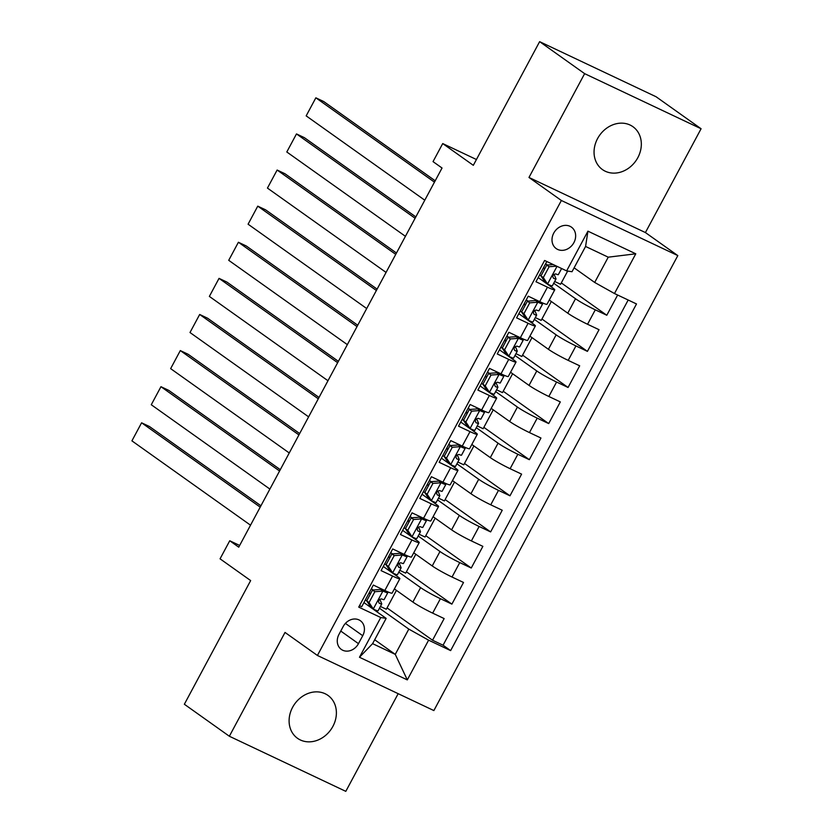 <?xml version="1.0" encoding="UTF-8"?>
<svg xmlns="http://www.w3.org/2000/svg" width="833" height="833" viewBox="0 0 833 833"><rect width="100%" height="100%" fill="white"/><g stroke="black" fill="none" stroke-linecap="round" stroke-linejoin="round"><path stroke-width="1.25" d="M597.553 138.611A26.302 22.189 125.4 0 0 602.446 169.578A26.302 22.189 125.4 0 0 637.828 157.666A26.302 22.189 125.4 0 0 632.934 126.699A26.302 22.189 125.4 0 0 597.553 138.611M292.602 707.321A26.302 22.189 125.4 0 0 297.506 738.298A26.302 22.189 125.4 0 0 332.888 726.386A26.302 22.189 125.4 0 0 327.994 695.42A26.302 22.189 125.4 0 0 292.602 707.321M553.747 233.105A13.151 11.089 125.4 0 0 556.205 248.588A13.151 11.089 125.4 0 0 573.895 242.632A13.151 11.089 125.4 0 0 571.448 227.149A13.151 11.089 125.4 0 0 553.747 233.105M701.084 128.751L656.081 96.753L539.628 41.65L584.631 73.648L528.976 177.46L561.369 200.493L677.823 255.596L645.419 232.563L701.084 128.751L584.631 73.648M561.369 200.493L317.415 655.467L433.868 710.57L677.823 255.596M317.415 655.467L285.021 632.434L229.356 736.247L345.799 791.35L398.174 693.681M229.356 736.247L184.353 704.249L250.66 580.58L220.058 558.818L229.741 540.763L238.738 547.166L442.042 168.016L433.035 161.623L442.719 143.568L473.321 165.319L539.628 41.65M546.823 261.51L535.973 281.741L547.458 287.177L539.711 301.629A16.441 1.312 28.2 0 0 547 304.274L554.747 289.832A16.441 1.312 -151.8 0 1 547.458 287.177M539.711 301.629L528.226 296.184L516.606 317.852L528.101 323.287L520.354 337.729A16.441 1.312 28.2 0 0 527.643 340.385L535.39 325.942A16.441 1.312 -151.8 0 1 528.101 323.287M520.354 337.729L508.869 332.294L497.249 353.963L508.734 359.398L500.987 373.84A16.441 1.312 28.2 0 0 508.276 376.495L516.023 362.053A16.441 1.312 -151.8 0 1 508.734 359.398M500.987 373.84L489.502 368.405L477.882 390.073L489.377 395.508L481.63 409.951A16.441 1.312 28.2 0 0 488.919 412.606L496.666 398.153A16.441 1.312 -151.8 0 1 489.377 395.508M481.63 409.951L470.145 404.515L458.525 426.184L470.01 431.619L462.273 446.061A16.441 1.312 28.2 0 0 469.562 448.706L477.299 434.264A16.441 1.312 -151.8 0 1 470.01 431.619M462.273 446.061L450.778 440.626L439.168 462.294L450.653 467.729L442.906 482.172A16.441 1.312 28.2 0 0 450.195 484.816L457.942 470.374A16.441 1.312 -151.8 0 1 450.653 467.729M442.906 482.172L431.421 476.736L419.801 498.394L431.286 503.84L423.549 518.282A16.441 1.312 28.2 0 0 430.838 520.927L438.575 506.485A16.441 1.312 -151.8 0 1 431.286 503.84M423.549 518.282L412.054 512.847L400.444 534.505L411.929 539.94L404.182 554.382A16.441 1.312 28.2 0 0 411.471 557.038L419.218 542.595A16.441 1.312 -151.8 0 1 411.929 539.94M404.182 554.382L392.697 548.947L381.077 570.615L392.572 576.051A16.441 1.312 28.2 0 0 399.861 578.706A16.441 1.312 28.2 0 0 397.955 576.894L383.305 566.471M394.384 588.91L412.876 602.061A16.441 1.312 28.2 0 0 432.66 613.13L444.145 618.575L432.535 640.233L387.053 607.903M398.83 572.125L420.613 587.619A16.441 1.312 28.2 0 0 440.407 598.688L451.892 604.123L406.41 571.792M451.892 604.123L463.512 582.465L452.027 577.03A16.441 1.312 28.2 0 1 432.233 565.951L413.741 552.8M433.108 516.699L451.59 529.84A16.441 1.312 28.2 0 0 471.384 540.919L482.869 546.354L471.259 568.023L425.767 535.681M452.465 480.589L470.957 493.73A16.441 1.312 28.2 0 0 490.741 504.808L502.237 510.244L490.616 531.912L445.134 499.571M471.832 444.478L490.314 457.619A16.441 1.312 28.2 0 0 510.108 468.698L521.593 474.133L509.983 495.802L464.491 463.46M491.189 408.368L509.681 421.508A16.441 1.312 28.2 0 0 529.465 432.587L540.961 438.023L529.34 459.691L483.858 427.35M510.546 372.257L529.038 385.408A16.441 1.312 28.2 0 0 548.832 396.477L560.317 401.912L548.697 423.581L503.215 391.25M529.913 336.147L548.406 349.298A16.441 1.312 28.2 0 0 568.189 360.377L579.685 365.812L568.064 387.47L522.583 355.139M549.27 300.036L567.762 313.187A16.441 1.312 28.2 0 0 587.557 324.266L599.042 329.701L587.421 351.37L541.939 319.029M554.747 289.832A16.441 1.312 -151.8 0 0 552.852 288.02L538.191 277.597M535.39 325.942A16.441 1.312 -151.8 0 0 533.484 324.131L518.834 313.708M516.023 362.053A16.441 1.312 -151.8 0 0 514.128 360.241L499.467 349.818M496.666 398.153A16.441 1.312 -151.8 0 0 494.76 396.341L480.11 385.929M477.299 434.264A16.441 1.312 -151.8 0 0 475.404 432.452L460.743 422.039M457.942 470.374A16.441 1.312 -151.8 0 0 456.036 468.562L441.386 458.15M438.575 506.485A16.441 1.312 -151.8 0 0 436.679 504.673L422.029 494.25M419.218 542.595A16.441 1.312 -151.8 0 0 417.323 540.784L402.662 530.361M358.471 643.659L362.73 635.714A12.745 10.746 125.4 0 0 360.356 620.71A12.745 10.746 125.4 0 0 343.217 626.478L338.958 634.423A12.745 10.746 125.4 0 0 341.332 649.428A12.745 10.746 125.4 0 0 358.471 643.659L340.759 631.06M574.114 267.83L594.689 282.449L608.236 257.178L585.578 246.453L572.021 271.725L566.638 270.892L544.605 260.469L358.731 607.111L380.764 617.534L386.158 618.378L363.938 602.582M566.638 270.892L587.931 231.168L635.777 253.805L614.473 293.528L636.506 303.951L450.632 650.604L428.61 640.171L407.306 679.895L359.471 657.258L380.764 617.534M553.716 283.251L575.509 298.745L567.762 313.187M534.359 319.362L556.142 334.856L548.406 349.298M514.992 355.472L536.785 370.966L529.038 385.408M495.635 391.583L517.428 407.066L509.681 421.508M476.268 427.683L498.061 443.177L490.314 457.619M456.911 463.794L478.704 479.287L470.957 493.73M437.554 499.904L459.337 515.398L451.59 529.84M418.187 536.015L439.98 551.508L432.233 565.951M432.535 640.233L443.073 645.221L628.176 300.015M575.509 298.745A16.441 1.312 -151.8 0 0 595.293 309.824L606.788 315.259L617.638 295.028M587.421 351.37L575.936 345.924A16.441 1.312 -151.8 0 1 556.142 334.856M568.064 387.47L556.579 382.035A16.441 1.312 -151.8 0 1 536.785 370.966M548.697 423.581L537.212 418.145A16.441 1.312 -151.8 0 1 517.428 407.066M529.34 459.691L517.855 454.256A16.441 1.312 -151.8 0 1 498.061 443.177M509.983 495.802L498.488 490.366A16.441 1.312 -151.8 0 1 478.704 479.287M490.616 531.912L479.131 526.477A16.441 1.312 -151.8 0 1 459.337 515.398M471.259 568.023L459.764 562.587A16.441 1.312 -151.8 0 1 439.98 551.508M359.502 605.674L361.72 606.726L373.33 585.058L384.825 590.493A16.441 1.312 28.2 0 0 392.114 593.148L399.861 578.706M386.158 618.378L372.601 643.649L395.259 654.374L408.816 629.102L428.61 640.171M374.694 639.754L395.259 654.374L407.306 679.895M379.463 608.236L408.816 629.102M476.434 159.519L442.719 143.568M239.654 545.459L229.741 540.763M443.073 645.221L450.632 650.604M396.446 590.378L386.325 609.256L380.421 606.455M606.788 315.259L561.307 282.918M415.802 554.268L405.681 573.146L399.778 570.345M435.17 518.157L425.049 537.035L419.134 534.245M454.526 482.047L444.406 500.925L438.502 498.134M473.894 445.947L463.773 464.814L457.858 462.023M493.251 409.836L483.13 428.714L477.226 425.913M512.607 373.725L502.486 392.603L496.583 389.802M531.975 337.615L521.854 356.493L515.95 353.692M551.331 301.504L541.211 320.382L535.307 317.592M567.669 271.048L560.578 284.272L554.674 281.481M614.473 293.528L594.689 282.449M372.601 643.649L359.471 657.258M587.931 231.168L585.578 246.453M635.777 253.805L608.236 257.178M528.976 177.46L645.419 232.563M374.86 591.711L372.518 590.056L380.546 589.431L383.086 591.086L374.86 591.711L369.05 602.551L373.403 609.142A10.891 0.864 28.2 0 0 378.078 610.818L381.753 603.956A10.891 0.864 28.2 0 0 381.753 603.863L380.462 600.728A31.446 2.509 28.2 0 0 379.369 599.489M373.403 609.142L371.06 607.476L366.707 600.885L369.05 602.551M366.718 600.864A26.104 2.083 28.2 0 0 365.333 599.979M250.525 525.186L131.916 440.855L141.6 422.8L149.461 426.527L260.937 505.777M380.743 589.42L383.045 590.243L382.774 589.525M383.086 591.086A10.891 0.864 28.2 0 0 387.761 592.763A10.891 0.864 28.2 0 0 387.751 592.669L387.335 591.649M260.208 507.13L141.6 422.8L131.916 440.855M372.518 590.056L366.707 600.885M370.664 593.502A31.446 2.509 28.2 0 0 369.269 592.638M369.019 593.117A26.104 2.083 -151.8 0 1 370.393 594.002M373.215 589.993A26.104 2.083 28.2 0 0 371.341 588.785M387.761 592.763L384.075 599.625A10.891 0.864 -151.8 0 1 381.545 598.906C378.64 599.406 377.87 600.853 379.223 603.238A10.891 0.864 28.2 0 0 381.753 603.956M394.217 555.611L391.874 553.945L400.111 553.31L402.443 554.976L394.217 555.611L388.407 566.44L392.77 573.031A10.891 0.864 28.2 0 0 397.435 574.708L401.121 567.846A10.891 0.864 28.2 0 0 401.11 567.752L399.83 564.618A31.446 2.509 28.2 0 0 398.726 563.379M392.77 573.031L390.427 571.365L386.064 564.774L388.407 566.44M386.075 564.753A26.104 2.083 28.2 0 0 384.7 563.868M269.892 489.075L151.273 404.744L160.956 386.689L168.828 390.417L280.294 469.666M400.111 553.31L402.412 554.132L402.141 553.414M402.443 554.976A10.891 0.864 28.2 0 0 407.118 556.652A10.891 0.864 28.2 0 0 407.118 556.559L406.691 555.538M279.576 471.02L160.956 386.689L151.273 404.744M391.874 553.945L386.064 564.774M390.031 557.392A31.446 2.509 28.2 0 0 388.636 556.527M388.376 557.006A26.104 2.083 -151.8 0 1 389.761 557.902M392.572 553.893A26.104 2.083 28.2 0 0 390.698 552.675M407.118 556.652L403.443 563.514A10.891 0.864 -151.8 0 1 400.912 562.796C398.007 563.295 397.226 564.743 398.58 567.127A10.891 0.864 28.2 0 0 401.121 567.846M413.574 519.5L411.242 517.834L419.468 517.199L421.81 518.865L413.574 519.5L407.774 530.329L412.127 536.921A10.891 0.864 28.2 0 0 416.802 538.597L420.478 531.735A10.891 0.864 28.2 0 0 420.478 531.641L419.186 528.507A31.446 2.509 28.2 0 0 418.083 527.268M412.127 536.921L409.784 535.255L405.432 528.663L407.774 530.329M405.442 528.653A26.104 2.083 28.2 0 0 404.057 527.758M289.249 452.965L170.64 368.634L180.313 350.578L188.185 354.306L299.661 433.556M419.468 517.199L421.769 518.022L421.498 517.314M421.81 518.865A10.891 0.864 28.2 0 0 426.486 520.542A10.891 0.864 28.2 0 0 426.475 520.448L426.059 519.428M298.932 434.909L180.313 350.578L170.64 368.634M411.242 517.834L405.432 528.663M409.388 521.281A31.446 2.509 28.2 0 0 407.993 520.427M407.733 520.896A26.104 2.083 -151.8 0 1 409.118 521.791M411.939 517.782A26.104 2.083 28.2 0 0 410.065 516.564M426.486 520.542L422.8 527.404A10.891 0.864 -151.8 0 1 420.269 526.685C417.364 527.185 416.594 528.632 417.947 531.017A10.891 0.864 28.2 0 0 420.478 531.735M432.941 483.39L430.599 481.724L438.824 481.089L441.167 482.755L432.941 483.39L427.131 494.219L431.494 500.81A10.891 0.864 28.2 0 0 436.159 502.497L439.845 495.635A10.891 0.864 28.2 0 0 439.834 495.531L438.554 492.397A31.446 2.509 28.2 0 0 437.45 491.158M431.494 500.81L429.151 499.144L424.788 492.553A26.104 2.083 28.2 0 0 423.424 491.647M308.616 416.854L189.997 332.523L199.681 314.468L207.552 318.196L319.018 397.445M438.824 481.089L441.136 481.911L440.855 481.203M441.167 482.755A10.891 0.864 28.2 0 0 445.842 484.442A10.891 0.864 28.2 0 0 445.842 484.337L445.416 483.317M318.289 398.799L199.681 314.468L189.997 332.523M430.599 481.724L424.788 492.553L427.131 494.219M428.756 485.17A31.446 2.509 28.2 0 0 427.35 484.317M427.1 484.785A26.104 2.083 -151.8 0 1 428.485 485.681M431.296 481.672A26.104 2.083 28.2 0 0 429.422 480.454M445.842 484.442L442.167 491.293A10.891 0.864 -151.8 0 1 439.626 490.575C436.731 491.085 435.951 492.522 437.304 494.906A10.891 0.864 28.2 0 0 439.845 495.635M452.298 447.279L449.966 445.613L458.192 444.978L460.534 446.644L452.298 447.279L446.498 458.108L450.851 464.699A10.891 0.864 28.2 0 0 455.526 466.386L459.202 459.524A10.891 0.864 28.2 0 0 459.202 459.42L457.911 456.286A31.446 2.509 28.2 0 0 456.807 455.047M450.851 464.699L448.508 463.033L444.156 456.453A26.104 2.083 28.2 0 0 442.781 455.547M327.973 380.743L209.364 296.413L219.037 278.368L226.909 282.085L338.385 361.335M458.192 444.978L460.493 445.801L460.222 445.093M460.534 446.644A10.891 0.864 28.2 0 0 465.199 448.331A10.891 0.864 28.2 0 0 465.199 448.227L464.783 447.206M337.657 362.688L219.037 278.368L209.364 296.413M449.966 445.613L444.156 456.453L446.498 458.108M448.112 449.06A31.446 2.509 28.2 0 0 446.717 448.206M446.457 448.685A26.104 2.083 -151.8 0 1 447.842 449.57M450.663 445.561A26.104 2.083 28.2 0 0 448.779 444.353M465.199 448.331L461.524 455.193A10.891 0.864 -151.8 0 1 458.993 454.464C456.088 454.974 455.318 456.411 456.671 458.796A10.891 0.864 28.2 0 0 459.202 459.524M471.665 411.169L469.323 409.503L477.548 408.878L479.891 410.534L471.665 411.169L465.855 421.998L470.208 428.589A10.891 0.864 28.2 0 0 474.883 430.276L478.569 423.414A10.891 0.864 28.2 0 0 478.559 423.32L477.267 420.176A31.446 2.509 28.2 0 0 476.174 418.937M470.208 428.589L467.875 426.923L463.512 420.342L465.855 421.998M463.523 420.321A26.104 2.083 28.2 0 0 462.148 419.436M347.34 344.633L228.721 260.312L238.405 242.257L246.266 245.974L357.742 325.224M477.548 408.878L479.86 409.69L479.579 408.982M479.891 410.534A10.891 0.864 28.2 0 0 484.567 412.22A10.891 0.864 28.2 0 0 484.556 412.127L484.14 411.106M357.013 326.588L238.405 242.257L228.721 260.312M469.323 409.503L463.512 420.342M467.48 412.949A31.446 2.509 28.2 0 0 466.074 412.096M465.824 412.574A26.104 2.083 -151.8 0 1 467.198 413.46M470.02 409.451A26.104 2.083 28.2 0 0 468.146 408.243M484.567 412.22L480.891 419.082A10.891 0.864 -151.8 0 1 478.35 418.353C475.445 418.864 474.675 420.311 476.028 422.695A10.891 0.864 28.2 0 0 478.569 423.414M491.022 375.058L488.679 373.403L496.707 372.778L499.259 374.434L491.022 375.058L485.212 385.898L489.575 392.478A10.891 0.864 28.2 0 0 494.25 394.165L497.926 387.303A10.891 0.864 28.2 0 0 497.915 387.21L496.635 384.075A31.446 2.509 28.2 0 0 495.531 382.836M489.575 392.478L487.232 390.823L482.88 384.232A26.104 2.083 28.2 0 0 481.505 383.326M366.697 308.533L248.088 224.202L257.761 206.147L265.633 209.864L377.11 289.124M496.916 372.767L499.217 373.59L498.946 372.872M499.259 374.434A10.891 0.864 28.2 0 0 503.923 376.11A10.891 0.864 28.2 0 0 503.923 376.016L503.507 374.996M376.381 290.478L257.761 206.147L248.088 224.202M488.679 373.403L482.88 384.232L485.212 385.898M486.836 376.839A31.446 2.509 28.2 0 0 485.441 375.985M485.181 376.464A26.104 2.083 -151.8 0 1 486.566 377.349M489.377 373.34A26.104 2.083 28.2 0 0 487.503 372.132M503.923 376.11L500.248 382.972A10.891 0.864 -151.8 0 1 497.718 382.253C494.812 382.753 494.031 384.2 495.396 386.585A10.891 0.864 28.2 0 0 497.926 387.303M510.39 338.948L508.047 337.292L516.075 336.667L518.615 338.323L510.39 338.948L504.579 349.787L508.932 356.378A10.891 0.864 28.2 0 0 513.607 358.055L517.283 351.193A10.891 0.864 28.2 0 0 517.283 351.099L515.991 347.965A31.446 2.509 28.2 0 0 514.898 346.726M508.932 356.378L506.599 354.712L502.237 348.121L504.579 349.787M502.247 348.1A26.104 2.083 28.2 0 0 500.862 347.215M386.064 272.422L267.445 188.091L277.129 170.036L284.99 173.764L396.466 253.013M516.273 336.657L518.584 337.48L518.303 336.761M518.615 338.323A10.891 0.864 28.2 0 0 523.291 339.999A10.891 0.864 28.2 0 0 523.28 339.906L522.864 338.885M395.737 254.367L277.129 170.036L267.445 188.091M508.047 337.292L502.237 348.121M506.193 340.739A31.446 2.509 28.2 0 0 504.798 339.874M504.548 340.353A26.104 2.083 -151.8 0 1 505.923 341.238M508.744 337.24A26.104 2.083 28.2 0 0 506.87 336.022M523.291 339.999L519.615 346.861A10.891 0.864 -151.8 0 1 517.074 346.143C514.169 346.643 513.399 348.09 514.752 350.474A10.891 0.864 28.2 0 0 517.283 351.193M529.746 302.848L527.404 301.182L535.64 300.546L537.983 302.212L529.746 302.848L523.936 313.677L528.299 320.268A10.891 0.864 28.2 0 0 532.974 321.944L536.65 315.082A10.891 0.864 28.2 0 0 536.639 314.989L535.359 311.854A31.446 2.509 28.2 0 0 534.255 310.615M528.299 320.268L525.956 318.602L521.604 312.011A26.104 2.083 28.2 0 0 520.229 311.105M405.421 236.312L286.802 151.981L296.486 133.926L304.357 137.653L415.823 216.903M535.64 300.546L537.941 301.369L537.67 300.661M537.983 302.212A10.891 0.864 28.2 0 0 542.647 303.889A10.891 0.864 28.2 0 0 542.647 303.795L542.231 302.775M415.105 218.256L296.486 133.926L286.802 151.981M527.404 301.182L521.604 312.011L523.936 313.677M525.561 304.628A31.446 2.509 28.2 0 0 524.165 303.764M523.905 304.243A26.104 2.083 -151.8 0 1 525.29 305.138M528.101 301.13A26.104 2.083 28.2 0 0 526.227 299.911M542.647 303.889L538.972 310.751A10.891 0.864 -151.8 0 1 536.442 310.032C533.536 310.532 532.756 311.979 534.109 314.364A10.891 0.864 28.2 0 0 536.65 315.082M556.631 266.154L549.114 266.737L543.303 277.566L547.656 284.157A10.891 0.864 28.2 0 0 552.331 285.834L556.007 278.982A10.891 0.864 28.2 0 0 556.007 278.878L554.716 275.744A31.446 2.509 28.2 0 0 553.622 274.505M547.656 284.157L545.313 282.491L540.961 275.9A26.104 2.083 28.2 0 0 539.586 274.994M424.778 200.201L306.169 115.87L315.853 97.815L323.714 101.543L435.19 180.792M434.462 182.146L315.853 97.815L306.169 115.87M549.114 266.737L546.771 265.071L540.961 275.9L543.303 277.566M546.771 265.071L553.279 264.571M544.917 268.518A31.446 2.509 28.2 0 0 543.522 267.664M543.272 268.132A26.104 2.083 -151.8 0 1 544.647 269.028M547.468 265.019A26.104 2.083 28.2 0 0 545.594 263.801M561.619 268.518L558.329 274.64A10.891 0.864 -151.8 0 1 555.798 273.922C552.893 274.421 552.123 275.869 553.476 278.253A10.891 0.864 28.2 0 0 556.007 278.982M420.613 587.619L412.876 602.061M440.407 598.688L432.66 613.13M595.293 309.824L587.557 324.266M575.936 345.924L568.189 360.377M556.579 382.035L548.832 396.477M537.212 418.145L529.465 432.587M517.855 454.256L510.108 468.698M498.488 490.366L490.741 504.808M479.131 526.477L471.384 540.919M459.764 562.587L452.027 577.03M392.572 576.051L384.825 590.493M345.414 623.396L362.73 635.714M382.878 591.097L373.299 608.975M380.483 589.441L380.91 588.639M402.245 554.986L392.655 572.865M399.84 553.331L400.267 552.539M421.602 518.876L412.023 536.754M419.207 517.22L419.634 516.429M440.969 482.776L431.379 500.643M438.564 481.11L438.991 480.318M460.326 446.665L450.747 464.533M457.931 444.999L458.358 444.208M479.693 410.554L470.104 428.433M477.288 408.899L477.715 408.097M499.05 374.444L489.471 392.322M496.645 372.788L497.072 371.987M518.407 338.333L508.828 356.212M516.012 336.678L516.439 335.886M537.774 302.223L528.184 320.101M535.369 300.567L535.796 299.776M557.017 266.341L547.552 283.991"/></g></svg>
